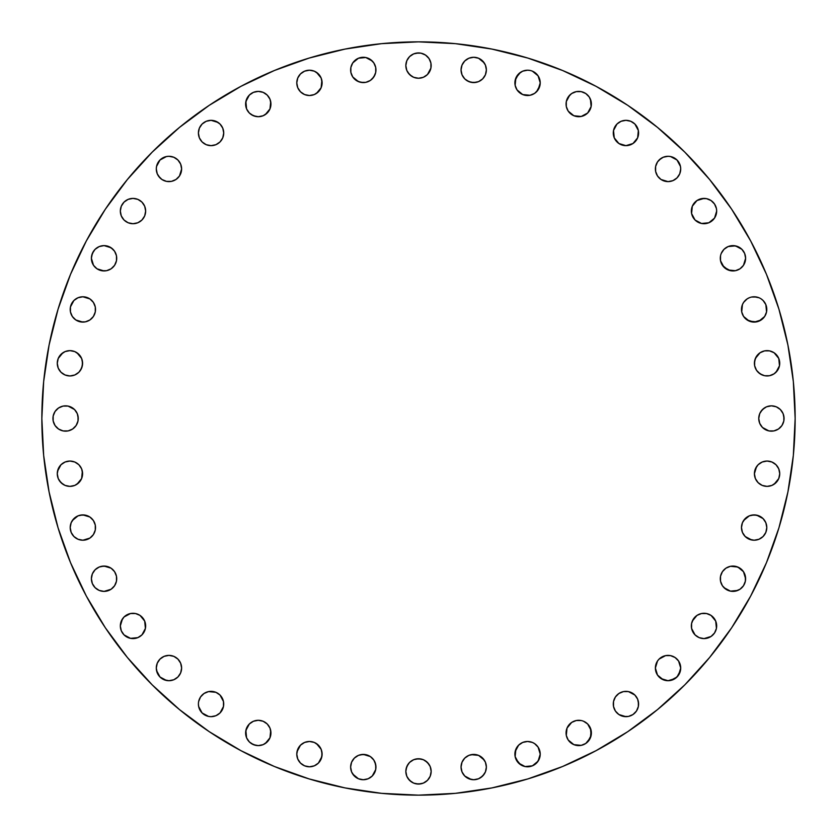 <?xml version="1.0" encoding="UTF-8"?>
<svg xmlns="http://www.w3.org/2000/svg" width="837" height="837" viewBox="0 0 837 837"><rect width="100%" height="100%" fill="white"/><g stroke="black" fill="none" stroke-linecap="round" stroke-linejoin="round"><path stroke-width="1.26" d="M258.277 116.709A12.66 12.66 0 0 1 245.618 104.05A12.66 12.66 0 0 1 258.277 91.39L253.433 92.352L249.332 95.104L246.58 99.205L245.618 104.05L246.58 108.894L249.332 113.005L253.433 115.747L258.277 116.709L263.121 115.747L267.233 113.005L269.974 108.894L270.937 104.05L269.974 99.205L267.233 95.104L263.121 92.352L258.277 91.39A12.66 12.66 0 0 1 270.937 104.05A12.66 12.66 0 0 1 258.277 116.709L260.746 116.469M309.449 95.523A12.66 12.66 0 0 1 296.779 82.863A12.66 12.66 0 0 1 309.449 70.203L304.595 71.166L300.493 73.907L297.752 78.019L296.779 82.863L297.752 87.707L300.493 91.808L304.595 94.56L309.449 95.523L314.293 94.56L318.395 91.808L321.136 87.707L322.109 82.863L321.136 78.019L318.395 73.907L314.293 71.166L309.449 70.203A12.66 12.66 0 0 1 322.109 82.863A12.66 12.66 0 0 1 309.449 95.523A12.66 12.66 0 0 0 314.262 94.571M352.764 76.962L358.445 81.628L363.289 82.591A12.66 12.66 0 0 1 350.63 69.931A12.66 12.66 0 0 1 363.289 57.272L358.445 58.234L352.764 62.901L350.87 67.462L350.87 72.4L352.764 76.962L356.259 80.457L360.82 82.35L365.759 82.35L370.331 80.457L373.815 76.962L375.708 72.4L375.708 67.462L373.815 62.901L370.331 59.406L365.759 57.512L358.445 58.234M416.031 78.008L418.5 78.249A12.66 12.66 0 0 1 405.84 65.589A12.66 12.66 0 0 1 418.5 52.93L413.656 53.892L409.544 56.634L406.803 60.745L405.84 65.589L406.803 70.434L409.544 74.545L413.656 77.286L418.5 78.249L423.344 77.286L427.456 74.545L430.919 68.059L430.919 63.12L429.025 58.559L425.531 55.064L420.969 53.17L416.031 53.17M461.051 69.931A12.66 12.66 0 0 1 473.711 57.272A12.66 12.66 0 0 1 486.37 69.931L485.408 65.087L482.656 60.986L478.555 58.234L473.711 57.272L468.866 58.234L464.755 60.986L462.014 65.087L461.051 69.931L462.014 74.775L464.755 78.887L468.866 81.628L473.711 82.591L478.555 81.628L482.656 78.887L485.408 74.775L486.37 69.931A12.66 12.66 0 0 1 473.711 82.591A12.66 12.66 0 0 1 461.051 69.931L462.014 74.775M515.854 78.04A12.66 12.66 0 0 0 514.891 82.863A12.66 12.66 0 0 1 527.551 70.203A12.66 12.66 0 0 1 540.221 82.863A12.66 12.66 0 0 0 538.086 75.832L532.405 71.166A12.66 12.66 0 0 0 527.551 70.203L522.707 71.166L518.605 73.907L515.142 80.394L515.142 85.332L517.025 89.894L522.707 94.56L530.03 95.282L534.592 93.388L538.086 89.894L540.221 82.863L538.086 75.832M538.076 75.822A12.66 12.66 0 0 0 536.527 73.928M536.486 73.886A12.66 12.66 0 0 0 532.426 71.176M522.686 71.176A12.66 12.66 0 0 0 518.626 73.886M518.584 73.928A12.66 12.66 0 0 0 515.864 77.998L515.142 85.332M567.015 99.216A12.66 12.66 0 0 0 566.063 104.05A12.66 12.66 0 0 1 578.723 91.39A12.66 12.66 0 0 1 591.382 104.05A12.66 12.66 0 0 0 585.774 93.545M585.733 93.514A12.66 12.66 0 0 0 581.213 91.641L576.254 91.641L571.681 93.524A12.66 12.66 0 0 0 569.767 95.104L566.304 101.58L566.304 106.519L568.187 111.091L573.879 115.747L581.192 116.469L587.668 113.005L591.131 106.519L591.131 101.58L589.248 97.019L585.754 93.524L581.192 91.641L585.754 93.524M581.16 91.631A12.66 12.66 0 0 0 578.754 91.39L576.254 91.641A12.66 12.66 0 0 1 578.691 91.39M576.222 91.641A12.66 12.66 0 0 0 571.702 93.514M613.511 130.551A12.66 12.66 0 0 0 613.28 132.989A12.66 12.66 0 0 1 625.94 120.329A12.66 12.66 0 0 1 638.6 132.989A12.66 12.66 0 0 0 638.359 130.541L634.885 124.033L630.784 121.292L625.94 120.329A12.66 12.66 0 0 0 613.521 130.488M638.349 130.488A12.66 12.66 0 0 0 628.43 120.58M628.378 120.57A12.66 12.66 0 0 0 625.961 120.329M655.381 168.959A12.66 12.66 0 0 1 668.041 156.289A12.66 12.66 0 0 1 680.711 168.959L680.46 166.479A12.66 12.66 0 0 0 670.531 156.54L668.041 156.289A12.66 12.66 0 0 0 661.021 158.423L657.516 161.918A12.66 12.66 0 0 0 655.633 166.448L655.633 171.428L657.516 175.99L661.01 179.484L668.041 181.619L672.896 180.646L676.997 177.904L679.738 173.803L680.711 168.959A12.66 12.66 0 0 1 668.041 181.619A12.66 12.66 0 0 1 655.622 166.521M680.711 168.928A12.66 12.66 0 0 0 680.471 166.5M670.5 156.529A12.66 12.66 0 0 0 668.072 156.289M661.01 158.434A12.66 12.66 0 0 0 657.526 161.907L655.633 166.479M691.352 211.06A12.66 12.66 0 0 1 704.011 198.4A12.66 12.66 0 0 1 716.671 211.06L716.43 208.591A12.66 12.66 0 0 0 704.043 198.4L696.98 200.535L692.314 206.216L691.592 213.529L695.055 220.016L701.542 223.479L708.855 222.757L714.536 218.101L716.671 211.06A12.66 12.66 0 0 1 704.011 223.72A12.66 12.66 0 0 1 691.592 208.622M716.671 211.039A12.66 12.66 0 0 0 716.43 208.622M703.98 198.4A12.66 12.66 0 0 0 701.563 198.641L706.48 198.651L711.042 200.535L708.855 199.363M701.521 198.651A12.66 12.66 0 0 0 696.991 200.535M696.97 200.545A12.66 12.66 0 0 0 693.496 204.019L692.314 206.216M693.475 204.04A12.66 12.66 0 0 0 691.603 208.559M720.521 255.84A12.66 12.66 0 0 0 720.291 258.246A12.66 12.66 0 0 1 732.95 245.618A12.66 12.66 0 0 1 745.61 258.277A12.66 12.66 0 0 0 745.369 255.84M745.359 255.787A12.66 12.66 0 0 0 744.648 253.444L741.896 249.332A12.66 12.66 0 0 0 724.005 249.311L721.253 253.433A12.66 12.66 0 0 0 720.531 255.787L720.531 260.746L723.995 267.233L730.481 270.696L735.42 270.696L739.981 268.813L743.476 265.319L745.61 258.277L744.648 253.433M744.637 253.433A12.66 12.66 0 0 0 743.486 251.267M743.455 251.226A12.66 12.66 0 0 0 741.917 249.342L737.795 246.58L732.95 245.618L728.106 246.58L723.995 249.332M723.974 249.342A12.66 12.66 0 0 0 722.436 251.226M722.404 251.267A12.66 12.66 0 0 0 721.253 253.433L722.415 251.246M745.16 300.514A12.66 12.66 0 0 0 743.622 302.398L742.44 304.595A12.66 12.66 0 0 0 741.477 309.439A12.66 12.66 0 0 1 754.137 296.779A12.66 12.66 0 0 1 766.797 309.449A12.66 12.66 0 0 0 765.845 304.626L763.093 300.493A12.66 12.66 0 0 0 761.178 298.924M765.824 304.574A12.66 12.66 0 0 0 763.114 300.514M761.168 298.914L763.093 300.493L761.168 298.914A12.66 12.66 0 0 0 756.606 297.03L751.668 297.03A12.66 12.66 0 0 0 747.117 298.914L743.612 302.408A12.66 12.66 0 0 0 742.45 304.574M747.096 298.924A12.66 12.66 0 0 0 745.212 300.462M760.038 352.764L755.372 358.445L754.409 363.289A12.66 12.66 0 0 1 767.069 350.63A12.66 12.66 0 0 1 779.728 363.289L778.766 358.445L774.099 352.764L769.538 350.87L764.599 350.87L760.038 352.764L756.543 356.259L754.65 360.82L754.65 365.759L756.543 370.331L760.038 373.815L764.599 375.708L769.538 375.708L774.099 373.815L777.594 370.331L779.488 365.759L778.766 358.445M758.992 416.031L758.751 418.5A12.66 12.66 0 0 1 771.411 405.84A12.66 12.66 0 0 1 784.07 418.5L783.108 413.656L780.366 409.544L776.255 406.803L771.411 405.84L766.566 406.803L762.455 409.544L759.714 413.656L758.751 418.5L759.714 423.344L762.455 427.456L768.941 430.919L773.88 430.919L778.441 429.025L781.936 425.531L783.83 420.969L783.83 416.031M756.543 466.669L754.409 473.711A12.66 12.66 0 0 1 767.069 461.051A12.66 12.66 0 0 1 779.728 473.711L778.766 468.866L776.014 464.755L771.913 462.014L767.069 461.051L762.225 462.014L758.113 464.755L755.372 468.866L754.409 473.711L755.372 478.555L758.113 482.656L762.225 485.408L767.069 486.37L771.913 485.408L776.014 482.656L778.766 478.555L779.728 473.711A12.66 12.66 0 0 1 767.069 486.37A12.66 12.66 0 0 1 754.409 473.711L754.65 476.18M741.477 527.551A12.66 12.66 0 0 1 754.137 514.891A12.66 12.66 0 0 1 766.797 527.551L765.834 522.707L763.093 518.605L758.981 515.864L754.137 514.891L749.293 515.864L745.192 518.605L742.44 522.707L741.477 527.551L742.44 532.405L745.192 536.507L749.293 539.248L754.137 540.221L758.981 539.248L763.093 536.507L765.834 532.405L766.797 527.551A12.66 12.66 0 0 1 754.137 540.221A12.66 12.66 0 0 1 741.477 527.551M720.531 576.254L720.291 578.723A12.66 12.66 0 0 1 732.95 566.063A12.66 12.66 0 0 1 745.61 578.723L743.476 571.681L739.981 568.187L735.42 566.304L730.481 566.304L725.909 568.187L722.415 571.681L720.531 576.254L720.531 581.192L722.415 585.754L725.909 589.248L730.481 591.131L735.42 591.131L739.981 589.248L743.476 585.754L745.359 581.192L745.359 576.254M691.592 623.492A12.66 12.66 0 0 0 691.352 625.94A12.66 12.66 0 0 1 704.011 613.28A12.66 12.66 0 0 1 716.671 625.94A12.66 12.66 0 0 0 706.512 613.521M706.449 613.511A12.66 12.66 0 0 0 701.563 613.511L696.98 615.404A12.66 12.66 0 0 0 693.496 618.888L691.592 623.471L691.592 628.409L695.055 634.885L699.167 637.637L704.011 638.6L711.042 636.465L714.536 632.971L716.43 628.409L715.708 621.096L711.042 615.404L706.48 613.521L701.542 613.521M701.521 613.521A12.66 12.66 0 0 0 696.991 615.394M693.475 618.92A12.66 12.66 0 0 0 691.603 623.439M660.989 657.537A12.66 12.66 0 0 0 659.096 659.085L657.516 661.01A12.66 12.66 0 0 0 655.381 668.041A12.66 12.66 0 0 1 668.041 655.381A12.66 12.66 0 0 1 680.711 668.041A12.66 12.66 0 0 0 678.577 661.021L675.082 657.516A12.66 12.66 0 0 0 670.552 655.633L665.572 655.633L659.096 659.096A12.66 12.66 0 0 0 657.537 660.989M678.566 661.01A12.66 12.66 0 0 0 675.093 657.526L670.521 655.633M670.479 655.622A12.66 12.66 0 0 0 661.031 657.505M638.6 704.011A12.66 12.66 0 0 1 625.94 716.671A12.66 12.66 0 0 1 613.28 704.011A12.66 12.66 0 0 1 625.94 691.352A12.66 12.66 0 0 1 638.6 704.011L637.637 699.167L634.885 695.055L628.409 691.592L623.471 691.592L618.899 693.486L615.404 696.98L613.521 701.542L613.521 706.48L615.404 711.042L618.899 714.536L623.471 716.43L628.409 716.43L632.971 714.536L636.465 711.042L638.349 706.48L638.349 701.542M567.015 728.117A12.66 12.66 0 0 0 566.063 732.95A12.66 12.66 0 0 1 578.723 720.291A12.66 12.66 0 0 1 591.382 732.95A12.66 12.66 0 0 0 587.689 724.005L583.567 721.253A12.66 12.66 0 0 0 581.213 720.531L576.254 720.531L571.681 722.415A12.66 12.66 0 0 0 567.026 728.085L566.304 735.42L568.187 739.981L573.879 744.648L581.192 745.359L585.754 743.476L590.42 737.795L591.131 730.481L587.668 723.995M587.658 723.974A12.66 12.66 0 0 0 585.774 722.436M585.733 722.404A12.66 12.66 0 0 0 583.567 721.253L585.754 722.415M581.16 720.521A12.66 12.66 0 0 0 578.754 720.291L576.254 720.531M578.691 720.291A12.66 12.66 0 0 0 576.274 720.521M576.222 720.531A12.66 12.66 0 0 0 571.702 722.404M515.854 749.314A12.66 12.66 0 0 0 514.891 754.137A12.66 12.66 0 0 1 527.551 741.477A12.66 12.66 0 0 1 540.221 754.137A12.66 12.66 0 0 0 538.086 747.117L534.592 743.612A12.66 12.66 0 0 0 532.426 742.45M538.076 747.096A12.66 12.66 0 0 0 536.538 745.212M536.486 745.16A12.66 12.66 0 0 0 534.602 743.622L532.405 742.44A12.66 12.66 0 0 0 522.738 742.429M522.686 742.45A12.66 12.66 0 0 0 518.626 745.171L515.142 751.668L515.142 756.606L518.605 763.093L525.081 766.556L532.405 765.834L538.086 761.168L540.221 754.137L538.086 747.106M518.584 745.202A12.66 12.66 0 0 0 515.864 749.272L515.142 756.606M461.051 767.069A12.66 12.66 0 0 1 473.711 754.409A12.66 12.66 0 0 1 486.37 767.069L485.408 762.225L482.656 758.113L478.555 755.372L473.711 754.409L468.866 755.372L464.755 758.113L462.014 762.225L461.051 767.069L462.014 771.913L464.755 776.014L468.866 778.766L473.711 779.728L478.555 778.766L482.656 776.014L485.408 771.913L486.37 767.069A12.66 12.66 0 0 1 473.711 779.728A12.66 12.66 0 0 1 461.051 767.069L461.292 764.599M405.84 771.411A12.66 12.66 0 0 1 418.5 758.751A12.66 12.66 0 0 1 431.16 771.411L430.197 766.566L427.456 762.455L423.344 759.714L418.5 758.751L413.656 759.714L409.544 762.455L406.803 766.566L405.84 771.411L406.803 776.255L409.544 780.366L413.656 783.108L418.5 784.07L423.344 783.108L427.456 780.366L430.197 776.255L431.16 771.411A12.66 12.66 0 0 1 418.5 784.07A12.66 12.66 0 0 1 405.84 771.411L406.081 773.88M360.82 779.488L363.289 779.728A12.66 12.66 0 0 1 350.63 767.069A12.66 12.66 0 0 1 363.289 754.409L358.445 755.372L354.344 758.113L351.592 762.225L350.63 767.069L351.592 771.913L354.344 776.014L358.445 778.766L363.289 779.728L368.134 778.766L372.245 776.014L375.708 769.538L375.708 764.599L373.815 760.038L370.331 756.543L365.759 754.65L360.82 754.65M309.449 766.797A12.66 12.66 0 0 1 296.779 754.137A12.66 12.66 0 0 1 309.449 741.477L304.595 742.44L300.493 745.192L297.752 749.293L296.779 754.137L297.752 758.981L300.493 763.093L304.595 765.834L309.449 766.797L314.293 765.834L318.395 763.093L321.136 758.981L322.109 754.137L321.136 749.293L318.395 745.192L314.293 742.44L309.449 741.477A12.66 12.66 0 0 1 322.109 754.137A12.66 12.66 0 0 1 309.449 766.797M258.277 745.61A12.66 12.66 0 0 1 245.618 732.95A12.66 12.66 0 0 1 258.277 720.291L253.433 721.253L249.332 723.995L246.58 728.106L245.618 732.95L246.58 737.795L249.332 741.896L253.433 744.648L258.277 745.61L263.121 744.648L267.233 741.896L269.974 737.795L270.937 732.95L269.974 728.106L267.233 723.995L263.121 721.253L258.277 720.291A12.66 12.66 0 0 1 270.937 732.95A12.66 12.66 0 0 1 258.277 745.61L260.746 745.359M198.651 706.512A12.66 12.66 0 0 0 208.57 716.42L211.06 716.671A12.66 12.66 0 0 1 198.4 704.011A12.66 12.66 0 0 1 211.06 691.352A12.66 12.66 0 0 0 208.622 691.592M208.559 691.603A12.66 12.66 0 0 0 204.04 693.475M211.06 691.352A12.66 12.66 0 0 1 223.72 704.011A12.66 12.66 0 0 1 211.06 716.671L215.904 715.708L220.016 712.967L223.479 706.48L223.479 701.542L220.016 695.055L215.904 692.314L208.591 691.592L204.029 693.486A12.66 12.66 0 0 0 200.545 696.97M200.535 696.991A12.66 12.66 0 0 0 198.651 701.521M202.115 695.055L204.029 693.486L200.535 696.98L198.651 701.542A12.66 12.66 0 0 0 198.4 703.98M198.651 706.48L198.4 704.011A12.66 12.66 0 0 0 198.641 706.459L202.115 712.967L208.591 716.43M208.622 716.43A12.66 12.66 0 0 0 211.039 716.671M177.904 676.997L175.99 678.577A12.66 12.66 0 0 1 156.289 668.041A12.66 12.66 0 0 1 168.959 655.381L164.104 656.354L160.003 659.096L157.262 663.197L156.289 668.041L157.262 672.896L160.003 676.997L164.104 679.738L168.959 680.711L173.803 679.738L177.904 676.997L180.646 672.896L181.619 668.041L180.646 663.197L177.904 659.096L173.803 656.354L168.959 655.381A12.66 12.66 0 0 1 181.619 668.041A12.66 12.66 0 0 1 168.959 680.711L173.803 679.738M130.488 613.521A12.66 12.66 0 0 0 120.329 625.909L121.292 630.784L124.033 634.885L130.52 638.349A12.66 12.66 0 0 0 132.957 638.6A12.66 12.66 0 0 1 120.329 625.94A12.66 12.66 0 0 1 132.989 613.28A12.66 12.66 0 0 0 130.551 613.511M120.329 625.961A12.66 12.66 0 0 0 120.57 628.378M120.58 628.43A12.66 12.66 0 0 0 130.488 638.349M95.104 587.668L99.205 590.42L104.05 591.382A12.66 12.66 0 0 1 91.39 578.723A12.66 12.66 0 0 1 104.05 566.063L99.205 567.026L95.104 569.767L92.352 573.879L91.39 578.723L92.352 583.567L95.104 587.668L99.205 590.42L104.05 591.382L111.091 589.248L114.585 585.754L116.469 581.192L116.469 576.254L114.585 571.681L111.091 568.187L106.519 566.304L101.58 566.304M80.394 539.97L82.863 540.221A12.66 12.66 0 0 1 70.203 527.551A12.66 12.66 0 0 1 82.863 514.891L78.019 515.864L73.907 518.605L71.166 522.707L70.203 527.551L71.166 532.405L73.907 536.507L78.019 539.248L82.863 540.221L89.894 538.086L93.388 534.592L95.282 530.03L95.282 525.081L93.388 520.52L89.894 517.025L85.332 515.142L80.394 515.142M211.06 145.648A12.66 12.66 0 0 1 198.4 132.989A12.66 12.66 0 0 1 211.06 120.329L206.216 121.292L202.115 124.033L199.363 128.145L198.4 132.989L199.363 137.833L202.115 141.945L206.216 144.686L211.06 145.648L215.904 144.686L220.016 141.945L222.757 137.833L223.72 132.989L222.757 128.145L220.016 124.033L215.904 121.292L211.06 120.329A12.66 12.66 0 0 1 223.72 132.989A12.66 12.66 0 0 1 211.06 145.648A12.66 12.66 0 0 0 213.508 145.408M168.959 181.619A12.66 12.66 0 0 1 156.289 168.959A12.66 12.66 0 0 1 168.959 156.289L166.479 156.54A12.66 12.66 0 0 0 156.54 166.469L156.289 168.959A12.66 12.66 0 0 0 158.423 175.979L161.918 179.484A12.66 12.66 0 0 0 166.448 181.367L171.428 181.367L175.99 179.484L179.484 175.99L181.619 168.959L180.646 164.104L177.904 160.003L173.803 157.262L168.959 156.289A12.66 12.66 0 0 1 181.619 168.959A12.66 12.66 0 0 1 166.521 181.378M168.928 156.289A12.66 12.66 0 0 0 166.5 156.529M156.529 166.5A12.66 12.66 0 0 0 156.289 168.928M158.434 175.99A12.66 12.66 0 0 0 161.907 179.474L166.479 181.367M132.989 223.72A12.66 12.66 0 0 1 120.329 211.06A12.66 12.66 0 0 1 132.989 198.4L128.145 199.363L124.033 202.115L121.292 206.216L120.329 211.06L121.292 215.904L124.033 220.016L128.145 222.757L132.989 223.72L137.833 222.757L141.945 220.016L144.686 215.904L145.648 211.06L144.686 206.216L141.945 202.115L137.833 199.363L132.989 198.4A12.66 12.66 0 0 1 145.648 211.06A12.66 12.66 0 0 1 132.989 223.72A12.66 12.66 0 0 0 135.437 223.489M93.524 265.319L97.019 268.813L104.05 270.937A12.66 12.66 0 0 1 91.39 258.277A12.66 12.66 0 0 1 104.05 245.618L99.205 246.58L95.104 249.332L92.352 253.433L91.39 258.277L93.524 265.319L97.019 268.813L101.58 270.696L106.519 270.696L111.091 268.813L114.585 265.319L116.469 260.746L116.469 255.808L114.585 251.246L111.091 247.752L104.05 245.618L99.205 246.58M72.338 316.48L75.832 319.975L82.863 322.109A12.66 12.66 0 0 1 70.203 309.449A12.66 12.66 0 0 1 82.863 296.779L78.019 297.752L73.907 300.493L70.444 306.97L70.444 311.919L72.338 316.48L75.832 319.975L80.394 321.858L85.332 321.858L89.894 319.975L93.388 316.48L95.282 311.919L95.282 306.97L93.388 302.408L89.894 298.914L82.863 296.779L78.019 297.752M69.931 375.949A12.66 12.66 0 0 1 57.272 363.289A12.66 12.66 0 0 1 69.931 350.63L65.087 351.592L60.986 354.344L58.234 358.445L57.272 363.289L58.234 368.134L60.986 372.245L65.087 374.986L69.931 375.949L74.775 374.986L78.887 372.245L81.628 368.134L82.591 363.289L81.628 358.445L78.887 354.344L74.775 351.592L69.931 350.63A12.66 12.66 0 0 1 82.591 363.289A12.66 12.66 0 0 1 69.931 375.949L74.775 374.986M69.931 486.37A12.66 12.66 0 0 1 57.272 473.711A12.66 12.66 0 0 1 69.931 461.051L65.087 462.014L60.986 464.755L58.234 468.866L57.272 473.711L58.234 478.555L60.986 482.656L65.087 485.408L69.931 486.37L74.775 485.408L78.887 482.656L81.628 478.555L82.591 473.711L81.628 468.866L78.887 464.755L74.775 462.014L69.931 461.051A12.66 12.66 0 0 1 82.591 473.711A12.66 12.66 0 0 1 69.931 486.37M53.17 416.031L52.93 418.5A12.66 12.66 0 0 1 65.589 405.84A12.66 12.66 0 0 1 78.249 418.5L77.286 413.656L74.545 409.544L68.059 406.081L63.12 406.081L58.559 407.975L55.064 411.469L53.17 416.031L53.17 420.969L55.064 425.531L58.559 429.025L63.12 430.919L68.059 430.919L72.62 429.025L76.115 425.531L78.008 420.969L78.008 416.031M795.15 418.5A376.65 376.65 0 0 1 418.5 795.15A376.65 376.65 0 0 1 41.85 418.5L43.66 381.578L49.09 345.022L58.067 309.167L70.517 274.358L86.326 240.951L105.326 209.24L127.35 179.557L152.167 152.167L179.557 127.35L209.24 105.326L240.951 86.326L274.358 70.517L309.167 58.067L345.022 49.09L381.578 43.66L418.5 41.85L455.422 43.66L491.978 49.09L527.833 58.067L562.642 70.517L596.049 86.326L627.76 105.326L657.443 127.35L684.833 152.167L709.65 179.557L731.674 209.24L750.674 240.951L766.483 274.358L778.933 309.167L787.91 345.022L793.34 381.578L795.15 418.5L793.34 455.422L787.91 491.978L778.933 527.833L766.483 562.642L750.674 596.049L731.674 627.76L709.65 657.443L684.833 684.833L657.443 709.65L627.76 731.674L596.049 750.674L562.642 766.483L527.833 778.933L491.978 787.91L455.422 793.34L418.5 795.15L381.578 793.34L345.022 787.91L309.167 778.933L274.358 766.483L240.951 750.674L209.24 731.674L179.557 709.65L152.167 684.833L127.35 657.443L105.326 627.76L86.326 596.049L70.517 562.642L58.067 527.833L49.09 491.978L43.66 455.422L41.85 418.5A376.65 376.65 0 0 1 418.5 41.85A376.65 376.65 0 0 1 795.15 418.5M530.03 70.444L527.551 70.203M569.767 95.104L571.681 93.524L568.187 97.019L566.304 101.58L566.304 106.519M623.471 120.57L625.94 120.329L621.096 121.292L616.984 124.033L613.521 130.52L614.243 137.833L618.899 143.514L625.94 145.648L632.971 143.514L637.637 137.833L638.349 130.52M680.46 166.479L676.997 160.003L670.521 156.54L676.997 160.003L680.46 166.479M663.197 157.262L668.041 156.289L663.197 157.262L659.096 160.003M716.43 208.591L714.536 204.029L711.042 200.535M741.718 306.97L742.44 304.595L741.718 311.919L743.612 316.48L747.106 319.975L754.137 322.109L761.168 319.975L764.662 316.48L766.556 311.919L765.834 304.595M758.981 297.752L754.137 296.779M749.293 297.752L747.106 298.914M696.98 615.404L692.314 621.096M656.354 663.197L657.516 661.01L655.381 668.041L657.516 675.082L661.01 678.577L668.041 680.711L675.082 678.577L678.577 675.082L680.711 668.041L678.577 661.01M567.026 728.106L571.681 722.415L567.026 728.106L566.304 735.42M530.03 741.718L532.405 742.44L527.551 741.477L522.707 742.44L518.605 745.192L515.864 749.293M130.52 638.349L137.833 637.637L141.945 634.885L145.408 628.409L144.686 621.096L140.02 615.404L135.458 613.521L130.52 613.521L124.033 616.984L121.292 621.096L120.329 625.94L122.464 618.899M166.479 156.54L160.003 160.003L156.54 166.479L160.003 160.003L166.479 156.54M157.262 173.803L156.289 168.959L157.262 173.803L160.003 177.904M778.933 527.833L766.483 562.642M627.76 731.674L596.049 750.674M309.167 778.933L274.358 766.483M105.326 627.76L86.326 596.049M58.067 309.167L70.517 274.358M209.24 105.326L240.951 86.326M527.833 58.067L562.642 70.517M731.674 209.24L750.674 240.951M269.974 108.915A12.66 12.66 0 0 1 265.329 114.564L269.974 108.894L270.696 101.58M269.974 99.205L268.813 97.019M267.233 95.104A12.66 12.66 0 0 0 265.329 93.535L263.121 92.352M258.309 91.39A12.66 12.66 0 0 1 260.725 91.631L258.277 91.39M249.332 95.104L245.869 101.58L246.58 108.894M251.246 114.585L255.808 116.469M316.48 93.388L321.136 87.707L321.858 80.394M318.416 73.928A12.66 12.66 0 0 1 321.136 77.998L316.48 72.338M314.293 71.166L311.919 70.444M300.493 73.907L297.752 78.019M297.03 80.394L296.779 82.863M297.03 85.332L297.752 87.707M304.595 94.56L306.97 95.282M363.289 57.272A12.66 12.66 0 0 1 375.949 69.931A12.66 12.66 0 0 1 363.289 82.591L365.759 82.35M368.134 81.628L370.331 80.457M372.245 78.887L374.986 74.775M375.708 72.4L375.949 69.931M375.708 67.462L374.986 65.087M372.245 60.986L365.759 57.512M356.259 59.406L352.764 62.901M351.592 65.087L350.87 67.462M420.969 53.17L418.5 52.93A12.66 12.66 0 0 1 431.16 65.589A12.66 12.66 0 0 1 418.5 78.249L420.969 78.008M429.025 72.62L430.919 68.059M431.16 65.589L430.919 63.12M429.025 58.559L425.531 55.064M407.975 58.559L406.803 60.745M406.081 63.12L405.84 65.589M407.975 72.62L411.469 76.115M466.669 80.457L471.241 82.35L476.18 82.35M478.555 81.628L480.741 80.457M482.656 78.887L484.236 76.962M485.408 74.775L486.13 72.4M484.236 62.901L478.555 58.234M476.18 57.512L473.711 57.272M471.241 57.512L468.866 58.234M462.014 65.087L461.292 67.462M515.864 87.707L517.025 89.894M518.605 91.808L520.52 93.388M522.707 94.56L525.081 95.282M536.507 91.808L539.97 85.332M514.891 82.863A12.66 12.66 0 0 0 527.551 95.523A12.66 12.66 0 0 0 540.221 82.863L539.248 78.019M520.52 72.338L515.864 78.019M567.026 108.894L568.187 111.091M571.681 114.585L573.879 115.747M576.254 116.469L578.723 116.709M587.668 113.005L591.131 106.519L590.42 99.205M618.899 143.514L621.096 144.686M636.465 140.02L637.637 137.833M638.349 135.458L638.6 132.989A12.66 12.66 0 0 1 625.94 145.648A12.66 12.66 0 0 1 613.28 132.989M632.971 122.464L630.784 121.292M615.404 125.958L614.243 128.145M657.516 175.99L659.096 177.904M661.01 179.484L663.197 180.646M676.997 177.904L679.738 173.803M680.46 171.428L680.711 168.959M657.516 161.918L656.354 164.104M696.98 221.596L699.167 222.757M711.042 221.596L712.967 220.016M714.536 218.101L716.671 211.06M745.359 260.746L745.61 258.277A12.66 12.66 0 0 1 732.95 270.937A12.66 12.66 0 0 1 720.291 258.277L720.531 260.746M722.415 265.319L728.106 269.974L735.42 270.696M737.795 269.974L739.981 268.813M743.476 265.319L744.648 263.121M741.896 249.332L735.42 245.869L728.106 246.58M743.612 316.48L749.293 321.136L756.606 321.858M758.981 321.136L764.662 316.48M765.834 314.293L766.556 311.919M779.728 363.289A12.66 12.66 0 0 1 767.069 375.949A12.66 12.66 0 0 1 754.409 363.289L754.65 365.759M755.372 368.134L756.543 370.331M758.113 372.245L762.225 374.986M764.599 375.708L767.069 375.949M769.538 375.708L771.913 374.986M776.014 372.245L779.488 365.759M777.594 356.259L774.099 352.764M771.913 351.592L769.538 350.87M783.83 420.969L784.07 418.5A12.66 12.66 0 0 1 771.411 431.16A12.66 12.66 0 0 1 758.751 418.5L758.992 420.969M764.38 429.025L768.941 430.919M771.411 431.16L773.88 430.919M778.441 429.025L781.936 425.531M778.441 407.975L776.255 406.803M773.88 406.081L771.411 405.84M764.38 407.975L760.885 411.469M755.372 478.555L756.543 480.741M758.113 482.656L760.038 484.236M762.225 485.408L764.599 486.13M774.099 484.236L778.766 478.555M779.488 476.18L779.728 473.711M779.488 471.241L778.766 468.866M771.913 462.014L769.538 461.292M767.069 461.051L762.225 462.014M745.192 536.507L751.668 539.97M754.137 540.221L758.981 539.248M765.834 532.405L766.556 530.03M763.093 518.605L756.606 515.142L751.668 515.142M749.293 515.864L743.612 520.52M742.44 522.707L741.718 525.081M723.995 587.668L730.481 591.131L737.795 590.42M743.476 585.754L745.359 581.192M743.476 571.681L737.795 567.026L730.481 566.304M728.106 567.026L725.909 568.187M722.415 571.681L721.253 573.879M696.98 636.465L699.167 637.637M701.542 638.349L704.011 638.6M711.042 636.465L712.967 634.885M714.536 632.971L715.708 630.784M691.352 625.94A12.66 12.66 0 0 0 704.011 638.6A12.66 12.66 0 0 0 716.671 625.94L716.43 623.471M711.042 615.404L708.855 614.243M657.516 675.082L663.197 679.738M665.572 680.46L668.041 680.711M670.521 680.46L676.997 676.997L680.46 670.521M655.381 668.041A12.66 12.66 0 0 0 668.041 680.711A12.66 12.66 0 0 0 680.711 668.041L679.738 663.197M675.082 657.516L672.896 656.354M618.899 714.536L625.94 716.671M636.465 711.042L637.637 708.855M632.971 693.486L630.784 692.314M618.899 693.486L616.984 695.055M615.404 696.98L614.243 699.167M567.026 737.795L568.187 739.981M571.681 743.476L573.879 744.648M576.254 745.359L578.723 745.61M587.668 741.896L591.131 735.42L590.42 728.106M515.864 758.981L520.52 764.662M522.707 765.834L525.081 766.556M536.507 763.093L539.248 758.981M539.97 756.606L540.221 754.137A12.66 12.66 0 0 1 527.551 766.797A12.66 12.66 0 0 1 514.891 754.137M539.97 751.668L539.248 749.293M520.52 743.612L518.605 745.192M461.292 769.538L462.014 771.913M464.755 776.014L471.241 779.488M473.711 779.728L478.555 778.766M480.741 777.594L484.236 774.099M485.408 771.913L486.13 769.538M484.236 760.038L478.555 755.372L471.241 754.65M468.866 755.372L466.669 756.543M464.755 758.113L462.014 762.225M407.975 778.441L411.469 781.936M416.031 783.83L420.969 783.83M429.025 778.441L430.197 776.255M430.919 773.88L431.16 771.411M429.025 764.38L425.531 760.885M420.969 758.992L416.031 758.992M407.975 764.38L406.081 768.941M365.759 779.488L368.134 778.766M374.986 771.913L375.708 769.538M375.949 767.069L374.986 762.225M370.331 756.543L363.289 754.409A12.66 12.66 0 0 1 375.949 767.069A12.66 12.66 0 0 1 363.289 779.728M358.445 755.372L356.259 756.543M354.344 758.113L352.764 760.038M351.592 762.225L350.87 764.599M352.764 774.099L358.445 778.766M318.395 763.093L321.858 756.606L321.858 751.668M321.136 749.293L316.48 743.612M314.293 742.44L311.919 741.718M300.493 745.192L297.03 751.668M296.779 754.137L297.752 758.981M304.595 765.834L306.97 766.556M265.319 743.476L269.974 737.795L270.696 730.481M269.974 728.106L268.813 725.909M265.319 722.415L263.121 721.253M260.746 720.531L258.277 720.291M249.332 723.995L245.869 730.481L246.58 737.795M251.246 743.476L255.808 745.359M211.06 716.671L213.529 716.43M221.596 711.042L222.757 708.855M218.101 693.486L215.904 692.314M200.535 696.98L199.363 699.167M204.029 714.536L206.216 715.708M175.99 678.566A12.66 12.66 0 0 0 179.474 675.093L180.646 672.896A12.66 12.66 0 0 0 181.367 670.552M168.959 655.381A12.66 12.66 0 0 1 175.969 657.505L173.803 656.354M160.003 659.096L157.262 663.197M156.54 665.572L156.289 668.041M156.54 670.521L160.003 676.997L166.479 680.46M132.989 613.28A12.66 12.66 0 0 1 145.648 625.94A12.66 12.66 0 0 1 132.989 638.6L135.458 638.349M143.514 632.971L144.686 630.784M140.02 615.404L137.833 614.243M125.958 636.465L128.145 637.637M114.585 571.681L111.091 568.187L104.05 566.063A12.66 12.66 0 0 1 116.709 578.723A12.66 12.66 0 0 1 104.05 591.382L108.894 590.42M114.585 585.754L116.469 581.192M116.709 578.723L116.469 576.254M99.205 567.026L97.019 568.187M93.524 571.681L92.352 573.879M91.641 576.254L91.39 578.723M85.332 539.97L87.707 539.248M94.56 532.405L95.282 530.03M93.388 520.52L89.894 517.025L82.863 514.891A12.66 12.66 0 0 1 95.523 527.551A12.66 12.66 0 0 1 82.863 540.221M78.019 515.864L72.338 520.52M71.166 522.707L70.444 525.081M73.907 536.507L78.019 539.248M218.112 143.504A12.66 12.66 0 0 0 221.585 140.041L222.757 137.833M218.101 122.464L211.06 120.329A12.66 12.66 0 0 1 223.479 130.488M200.535 125.958L199.363 128.145M198.4 132.989L198.651 135.458M204.029 143.514L206.216 144.686M179.484 175.99L180.646 173.803M177.904 160.003L173.803 157.262M171.428 156.54L168.959 156.289M161.918 179.484L164.104 180.646M140.041 221.585A12.66 12.66 0 0 0 143.504 218.112L144.686 215.904M140.02 200.535L137.833 199.363M133.02 198.4A12.66 12.66 0 0 1 135.437 198.641L132.989 198.4M122.464 204.029L121.292 206.216M120.329 211.06L120.57 213.529M125.958 221.596L128.145 222.757M104.07 245.618A12.66 12.66 0 0 1 112.995 249.311L108.894 246.58L104.05 245.618A12.66 12.66 0 0 1 116.709 258.277A12.66 12.66 0 0 1 104.05 270.937L106.519 270.696M115.747 263.121L114.585 265.319A12.66 12.66 0 0 1 108.915 269.974L111.091 268.813M116.469 260.746L116.709 258.277A12.66 12.66 0 0 0 116.479 255.84M93.524 251.246L91.641 255.808M91.39 258.277L91.641 260.746M89.904 298.924A12.66 12.66 0 0 1 91.788 300.462L89.894 298.914A12.66 12.66 0 0 0 82.863 296.779A12.66 12.66 0 0 1 95.523 309.449A12.66 12.66 0 0 1 82.863 322.109L85.332 321.858M91.798 318.416A12.66 12.66 0 0 1 87.728 321.136L89.894 319.975M94.55 314.314A12.66 12.66 0 0 1 91.829 318.374L93.388 316.48M94.56 314.293L95.282 311.919M89.894 298.914L85.332 297.03M71.166 304.595L70.444 306.97M80.457 370.331L82.35 365.759L82.35 360.82M81.628 358.445L76.962 352.764M74.775 351.592L72.4 350.87M62.901 352.764L58.234 358.445M57.512 360.82L57.272 363.289M57.512 365.759L58.234 368.134M65.087 374.986L67.462 375.708M76.962 484.236L81.628 478.555L82.35 471.241M81.628 468.866L80.457 466.669M78.887 464.755L74.775 462.014M72.4 461.292L69.931 461.051M67.462 461.292L65.087 462.014M60.986 464.755L57.512 471.241M57.272 473.711L58.234 478.555M59.406 480.741L62.901 484.236M65.087 485.408L67.462 486.13M78.008 420.969L78.249 418.5A12.66 12.66 0 0 1 65.589 431.16A12.66 12.66 0 0 1 52.93 418.5L53.17 420.969M58.559 429.025L60.745 430.197M63.12 430.919L65.589 431.16M72.62 429.025L76.115 425.531M72.62 407.975L68.059 406.081M65.589 405.84L63.12 406.081M58.559 407.975L55.064 411.469M82.863 322.109A12.66 12.66 0 0 0 87.686 321.146M94.571 314.262A12.66 12.66 0 0 0 94.571 304.626M94.55 304.574A12.66 12.66 0 0 0 91.84 300.514M104.05 270.937A12.66 12.66 0 0 0 108.883 269.985M114.596 265.298A12.66 12.66 0 0 0 116.469 260.778M116.479 260.725A12.66 12.66 0 0 0 116.709 258.309M116.469 255.787A12.66 12.66 0 0 0 114.596 251.267M114.564 251.226A12.66 12.66 0 0 0 113.026 249.342M135.479 223.479A12.66 12.66 0 0 0 140.009 221.596M143.525 218.08A12.66 12.66 0 0 0 145.397 213.561M145.408 213.508A12.66 12.66 0 0 0 145.408 208.622M145.397 208.559A12.66 12.66 0 0 0 143.525 204.04M143.504 204.019A12.66 12.66 0 0 0 140.03 200.545M140.009 200.535A12.66 12.66 0 0 0 135.479 198.651M213.561 145.397A12.66 12.66 0 0 0 218.08 143.525M221.606 140.009A12.66 12.66 0 0 0 223.479 135.479M223.489 135.437A12.66 12.66 0 0 0 223.489 130.551M179.484 675.072A12.66 12.66 0 0 0 180.646 672.917M181.378 670.479A12.66 12.66 0 0 0 179.495 661.031M179.463 660.989A12.66 12.66 0 0 0 176.011 657.537M591.382 732.95A12.66 12.66 0 0 1 578.723 745.61A12.66 12.66 0 0 1 566.063 732.95M745.61 578.723A12.66 12.66 0 0 1 732.95 591.382A12.66 12.66 0 0 1 720.291 578.723M766.797 309.449A12.66 12.66 0 0 1 754.137 322.109A12.66 12.66 0 0 1 741.477 309.449M591.382 104.05A12.66 12.66 0 0 1 578.723 116.709A12.66 12.66 0 0 1 566.063 104.05M314.314 94.55A12.66 12.66 0 0 0 318.374 91.829M318.416 91.798A12.66 12.66 0 0 0 321.136 87.728M321.146 87.686A12.66 12.66 0 0 0 321.146 78.04M318.374 73.886A12.66 12.66 0 0 0 314.314 71.176M314.262 71.155A12.66 12.66 0 0 0 309.449 70.203M258.309 116.709A12.66 12.66 0 0 0 260.725 116.479M260.778 116.469A12.66 12.66 0 0 0 265.298 114.596M269.985 108.883A12.66 12.66 0 0 0 269.985 99.216M265.298 93.514A12.66 12.66 0 0 0 260.778 91.641"/></g></svg>
